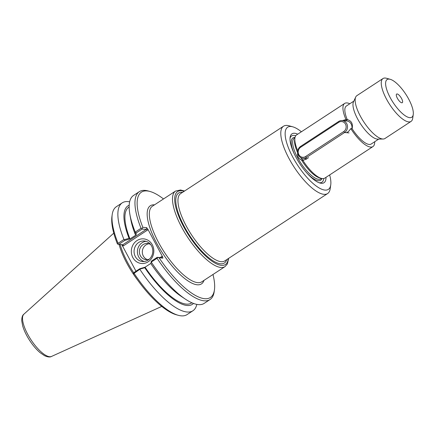 <?xml version="1.0" encoding="UTF-8"?>
<svg xmlns="http://www.w3.org/2000/svg" width="435" height="435" viewBox="0 0 435 435"><rect width="100%" height="100%" fill="white"/><g stroke="black" fill="none" stroke-linecap="round" stroke-linejoin="round"><path stroke-width="0.65" d="M292.722 126.808L289.009 125.78A40.243 13.534 56.8 0 0 287.176 125.438A40.243 13.534 56.8 0 0 283.511 126.21A40.243 13.534 56.8 0 0 294.239 167.296A40.243 13.534 56.8 0 0 327.615 193.548A40.243 13.534 56.8 0 0 330.203 188.676L330.747 184.864A37.149 12.495 -123.2 0 1 298.627 166.741A37.149 12.495 -123.2 0 1 291.026 126.487A37.149 12.495 -123.2 0 1 292.722 126.808A37.149 12.495 -123.2 0 1 301.39 131.772M401.592 98.571A5.16 1.735 -123.2 0 1 401.929 102.796A5.16 1.735 -123.2 0 1 398.009 99.327A5.16 1.735 -123.2 0 1 396.394 94.352A5.16 1.735 -123.2 0 1 401.592 98.571M390.195 79.3L386.487 78.273A25.616 8.618 56.8 0 0 385.318 78.05A25.616 8.618 56.8 0 0 382.985 78.545L356.885 95.64A25.616 8.618 56.8 0 0 355.699 97.076A25.616 8.618 56.8 0 0 363.714 121.795A25.616 8.618 56.8 0 0 383.17 139.015A25.616 8.618 56.8 0 0 384.959 138.504L411.059 121.408A25.616 8.618 56.8 0 0 412.706 118.309L413.25 114.492A22.522 7.574 -123.2 0 1 393.778 103.508A22.522 7.574 -123.2 0 1 389.167 79.105A22.522 7.574 -123.2 0 1 390.195 79.3A22.522 7.574 -123.2 0 1 405.795 94.226A22.522 7.574 -123.2 0 1 413.25 114.492M355.699 97.076L353.454 101.959A22.702 7.634 56.8 0 0 360.555 123.861A22.702 7.634 56.8 0 0 377.797 139.124L383.17 139.015M382.985 78.545A25.616 8.618 56.8 0 0 389.814 104.699A25.616 8.618 56.8 0 0 411.059 121.408M329.659 174.935A37.149 12.495 -123.2 0 1 330.747 184.864M297.736 134.17A29.227 9.831 56.8 0 0 294.647 133.268A29.227 9.831 56.8 0 0 290.107 137.368A29.227 9.831 56.8 0 0 299.78 163.669A29.227 9.831 56.8 0 0 320.024 183.043A29.227 9.831 56.8 0 0 326 177.328M342.481 120.587L345.961 119.511L347.418 119.641M348.169 119.772A6.422 5.845 -84.8 0 0 345.466 120.68L345.232 120.838M353.84 101.121L346.374 106.01A22.702 7.634 56.8 0 0 347.271 119.63C351.469 120.723 353.089 123.757 352.122 128.722L350.817 128.602L348.582 131.43L346.651 132.691M300.781 157.666A6.422 5.845 -84.8 0 0 303.76 160.216M308.567 157.639L305.903 159.384L302.477 160.292M301.564 160.047A24.246 8.156 56.8 0 0 319.459 177.85L321.313 178.366A25.795 8.678 56.8 0 1 302.82 160.297L301.564 160.047C298.405 158.699 297.11 156.279 297.687 152.788L297.676 152.098M297.741 151.075L297.774 150.842A25.795 8.678 56.8 0 1 294.908 138.053A25.795 8.678 56.8 0 1 296.572 134.932L344.678 103.421A25.795 8.678 56.8 0 0 345.961 119.511M350.817 128.602A25.795 8.678 56.8 0 0 372.947 146.579A25.795 8.678 56.8 0 0 374.698 141.734M349.822 103.753A25.795 8.678 56.8 0 0 344.678 103.421M321.313 178.366A25.795 8.678 56.8 0 0 324.836 178.089L372.947 146.579M352.122 128.722A22.702 7.634 56.8 0 0 371.251 143.996L378.716 139.102M295.746 135.736A27.677 9.309 56.8 0 0 294.136 135.394A27.677 9.309 56.8 0 0 290.014 138.384M319.051 182.722A27.677 9.309 56.8 0 0 323.771 178.524M294.908 138.053L294.636 139.961A24.246 8.156 56.8 0 0 297.687 152.788M191.878 302.771L191.525 303.005A57.246 19.254 -123.2 0 1 145.067 267.193L139.782 268.732L133.833 272.625L133.507 273.218L134.083 273.321L140.13 269.08L144.773 267.721A996.841 335.282 56.8 0 0 145.04 267.188M193.499 303.429A58.839 19.787 -123.2 0 1 144.773 267.721M121.664 244.633L122.311 245.585L123.382 245.878L122.855 244.742L118.744 244.367L124.693 240.473L129.978 238.935L136.111 234.911L136.242 232.904L135.328 232.507L135.203 234.28A996.841 335.282 -123.2 0 1 136.084 234.911M135.203 234.28A58.839 19.787 -123.2 0 1 130.728 219.131L129.88 214.368A64.494 21.69 56.8 0 0 135.231 232.089L135.328 232.507M151.043 261.93L151.244 262.082A64.494 21.69 56.8 0 0 185.408 299.149L181.384 296.474A58.839 19.787 -123.2 0 1 150.912 263.697L151.331 261.169L157.209 257.319L157.579 257.449A178.633 11.843 13.6 0 0 159.096 257.781L162.891 258.124L162.652 256.916L161.575 256.623L161.287 257.689L157.209 257.319M150.934 263.349L145.067 267.193M139.782 268.732L140.13 269.08M136.242 232.904L142.12 229.06L146.198 229.43L122.822 244.736M123.382 245.878L147.432 230.126L147.715 228.946L146.622 227.657L142.827 227.315A178.633 73.123 105.3 0 0 142.082 228.435L142.12 229.06M142.082 228.435L141.032 228.288L135.231 232.089M129.951 238.929A996.841 335.282 56.8 0 0 129.065 238.298L124.415 239.658L124.693 240.473M124.415 239.658L123.942 239.478L118.07 243.328L118.01 244.198L118.744 244.367M123.942 239.478A64.494 21.69 -123.2 0 1 122.246 202.846A64.494 21.69 -123.2 0 1 129.641 201.824M129.065 238.298A58.839 19.787 -123.2 0 1 129.19 205.244M147.432 230.126L146.198 229.43L146.622 227.657M118.01 244.198A178.633 11.843 -166.4 0 1 117.417 243.953A62.95 21.174 56.8 0 1 111.947 216.402L112.219 214.498A64.494 21.69 -123.2 0 1 116.373 206.696L122.246 202.846M196.816 304.38A64.494 21.69 -123.2 0 1 192.922 310.753L187.05 314.603A64.494 21.69 -123.2 0 1 178.236 315.288L176.382 314.777A62.95 21.174 56.8 0 1 133.686 274.42A178.633 73.123 -74.7 0 1 133.507 273.218M151.543 245.949A10.293 9.369 95.2 0 1 151.315 256.683A10.293 9.369 95.2 0 1 142.506 261.511A10.293 9.369 95.2 0 1 134.105 250.413A10.293 9.369 95.2 0 1 144.366 241.006A10.293 9.369 95.2 0 1 151.543 245.949M152.315 244.807A12.359 11.245 -84.8 0 0 132.822 245.215A12.359 11.245 -84.8 0 0 142.604 263.528A12.359 11.245 -84.8 0 0 152.315 244.807M146.019 241.327A10.293 9.369 -84.8 0 0 137.449 250.718A10.293 9.369 -84.8 0 0 144.192 261.5M122.311 245.585L135.992 271.212M147.715 228.946L162.652 256.916M148.966 243.769A8.124 7.395 -84.8 0 0 142.348 251.164A8.124 7.395 -84.8 0 0 147.525 259.624M150.668 244.584A8.124 7.395 -84.8 0 0 147.508 243.469A8.124 7.395 -84.8 0 0 140.554 247.281A8.124 7.395 -84.8 0 0 140.375 255.758A8.124 7.395 -84.8 0 0 146.046 259.657A8.124 7.395 -84.8 0 0 149.352 259.124M212.976 274.49A62.95 21.174 -123.2 0 1 214.439 289.851A62.95 21.174 -123.2 0 1 159.096 257.781M151.244 262.082L157.051 258.281L157.579 257.449M157.051 258.281A64.494 21.69 56.8 0 0 210.013 299.557A64.494 21.69 56.8 0 0 214.167 291.754L214.439 289.851M142.827 227.315A62.95 21.174 -123.2 0 1 150.004 191.476A62.95 21.174 -123.2 0 1 163.5 198.953M133.735 272.81A44.631 15.013 -123.2 0 1 120.147 244.492M150.004 191.476L148.15 190.965A64.494 21.69 56.8 0 0 139.336 191.65A64.494 21.69 56.8 0 0 141.032 228.288M178.236 315.288A64.494 21.69 -123.2 0 1 134.083 273.321M192.922 310.753A64.494 21.69 -123.2 0 1 139.956 269.472M185.408 299.149A64.494 21.69 56.8 0 0 204.211 303.364L210.013 299.557M139.336 191.65L133.534 195.456A64.494 21.69 56.8 0 0 129.88 214.368M118.07 243.328A64.494 21.69 -123.2 0 1 112.219 214.498M119.054 244.394A45.148 15.187 56.8 0 0 137.873 280.428M129.978 238.935A57.246 19.254 -123.2 0 1 128.793 207.223L129.146 206.995M342.22 120.56A6.449 5.867 -84.8 0 0 338.691 121.468L300.601 146.41A6.449 5.867 -84.8 0 0 297.812 153.403A6.449 5.867 -84.8 0 0 302.967 158.356A6.449 5.867 -84.8 0 0 306.496 157.454L344.585 132.506A6.449 5.867 -84.8 0 0 347.38 125.514A6.449 5.867 -84.8 0 0 342.22 120.56L346.695 120.968A6.449 5.867 95.2 0 1 351.844 128.695M300.65 147.258L338.734 122.311A5.416 4.932 95.2 0 1 345.482 124.149A5.416 4.932 95.2 0 1 343.688 131.582L305.598 156.529A5.416 4.932 95.2 0 1 298.856 154.686A5.416 4.932 95.2 0 1 300.65 147.258L300.601 146.41M327.615 193.548L224.775 260.902A40.243 13.534 -123.2 0 1 221.116 261.674A40.243 13.534 -123.2 0 1 188.632 230.218A40.243 13.534 -123.2 0 1 180.672 193.57L283.511 126.21M182.624 192.292A41.793 14.056 56.8 0 0 184.125 226.249A41.793 14.056 56.8 0 0 220.599 263.8A41.793 14.056 56.8 0 0 226.727 259.624M228.272 258.613A43.598 14.665 -123.2 0 1 190.867 238.5A43.598 14.665 -123.2 0 1 181.58 190.72A43.598 14.665 -123.2 0 1 184.174 191.275M225.02 266.601L201.851 281.777A45.148 15.187 -123.2 0 1 164.414 252.327A45.148 15.187 -123.2 0 1 152.38 206.239L175.55 191.063A45.148 15.187 56.8 0 0 187.583 237.151A45.148 15.187 56.8 0 0 225.02 266.601L227.374 263.958L228.674 258.346M154.512 204.841A46.697 15.703 56.8 0 0 162.755 253.409A46.697 15.703 56.8 0 0 203.988 280.379M345.466 120.68L342.715 120.435M295.028 137.433A25.279 8.504 56.8 0 0 294.25 153.849M306.572 172.657A25.279 8.504 56.8 0 0 321.927 178.508M294.941 137.846L294.31 138.265A24.246 8.156 56.8 0 0 300.775 163.016A24.246 8.156 56.8 0 0 320.883 178.834L321.514 178.415M161.287 257.689L162.891 258.124M161.575 256.623L160.113 257.58M23.865 314.206C22.462 315.174 21.755 317.381 21.75 320.84L22.702 325.984C24.121 330.747 26.535 335.728 29.955 340.909C33.152 345.7 36.518 349.604 40.053 352.622L44.555 355.705C47.785 357.102 50.107 357.347 51.526 356.439A25.279 8.504 -123.2 0 1 30.956 339.74A25.279 8.504 -123.2 0 1 23.865 314.206L113.774 233.144M338.734 122.311L338.691 121.468M306.496 157.454L305.598 156.529M343.688 131.582L344.585 132.506L349.06 132.909M175.55 191.063L180.503 189.981L184.57 191.014M51.526 356.439L161.76 306.414M306.925 158.715L302.967 158.356"/></g></svg>
